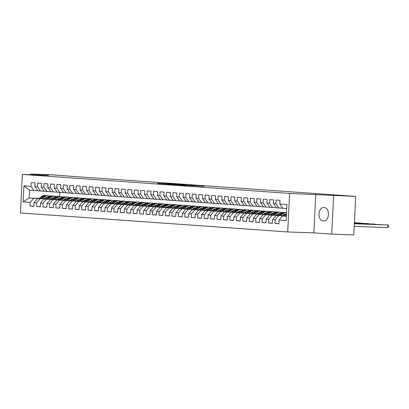 <?xml version="1.0" encoding="UTF-8"?>
<svg xmlns="http://www.w3.org/2000/svg" width="409" height="409" viewBox="0 0 409 409"><rect width="100%" height="100%" fill="white"/><g stroke="black" fill="none" stroke-linecap="round" stroke-linejoin="round"><path stroke-width="0.61" d="M181.299 185.195L204.178 186.269L181.299 185.195M157.593 183.324L175.671 184.244L166.55 183.615L172.971 184.101L157.583 183.529M73.753 176.473L355.697 196.397L289.598 193.431L22.331 174.433L48.497 175.354L30.644 174.086L52.72 174.858L73.753 176.473M171.78 184.51L195.349 185.64L171.78 184.541M169.239 184.357L161.555 183.805L176.391 184.316L185.635 184.95L169.239 184.357M289.598 193.431L287.711 231.954L20.45 212.956L22.331 174.433M278.872 223.611L274.996 223.472L278.866 223.749L279.045 220.052L286.136 220.558L286.919 204.526L279.828 204.019L280.012 200.328L276.141 200.052L275.963 203.748L273.381 203.564L273.565 199.868L269.695 199.592L269.516 203.288L266.934 203.104L267.118 199.408L263.248 199.137L263.069 202.828L260.492 202.649L260.671 198.953L256.801 198.677L256.622 202.373L254.045 202.189L254.224 198.493L250.359 198.217L250.175 201.913L247.598 201.729L247.777 198.033L243.912 197.762L243.728 201.458L241.152 201.274L241.33 197.578L237.465 197.302L237.281 200.998L234.705 200.814L234.884 197.118L231.019 196.841L230.84 200.538L228.258 200.354L228.442 196.663L224.572 196.386L224.393 200.083L221.811 199.899L221.995 196.202L218.125 195.926L217.946 199.623L215.364 199.439L215.548 195.742L211.678 195.466L211.499 199.163L208.922 198.984L209.101 195.287L205.231 195.011L205.052 198.708L202.475 198.523L202.654 194.827L198.784 194.551L198.605 198.247L196.029 198.063L196.208 194.367L192.342 194.096L192.158 197.787L189.582 197.608L189.761 193.912L185.896 193.636L185.712 197.332L183.135 197.148L183.314 193.452L179.449 193.176L179.265 196.872L176.688 196.688L176.867 192.992L173.002 192.721L172.823 196.417L170.241 196.233L170.425 192.537L166.555 192.261L166.376 195.957L163.794 195.773L163.978 192.077L160.108 191.801L159.929 195.497L157.347 195.313L157.531 191.622L153.661 191.346L153.482 195.042L150.906 194.858L151.085 191.161L147.214 190.885L147.036 194.582L144.459 194.398L144.638 190.701L140.768 190.43L140.589 194.122L138.012 193.943L138.191 190.246L134.326 189.97L134.142 193.667L131.565 193.483L131.744 189.786L127.879 189.51L127.695 193.206L125.118 193.022L125.297 189.326L121.432 189.055L121.248 192.751L118.671 192.567L118.85 188.871L114.985 188.595L114.806 192.291L112.224 192.107L112.409 188.411L108.538 188.135L108.359 191.831L105.778 191.647L105.962 187.956L102.092 187.68L101.913 191.376L99.331 191.192L99.515 187.496L95.645 187.22L95.466 190.916L92.889 190.732L93.068 187.036L89.198 186.765L89.019 190.456L86.442 190.277L86.621 186.581L82.751 186.305L82.572 190.001L79.995 189.817L80.174 186.121L76.309 185.844L76.125 189.541L73.548 189.357L73.727 185.66L69.862 185.389L69.678 189.086L67.102 188.902L67.28 185.205L63.415 184.929L63.231 188.626L60.655 188.442L60.834 184.745L56.969 184.469L56.79 188.166L54.208 187.982L54.392 184.29L50.522 184.014L50.343 187.711L47.761 187.526L47.945 183.83L44.075 183.554L43.896 187.25L41.314 187.066L41.498 183.37L37.628 183.099L37.449 186.79L34.872 186.611L35.051 182.915L31.181 182.639L31.002 186.335L34.07 190.614L29.555 190.292L29.182 197.997L38.927 198.503M274.996 223.472L275.175 219.781L272.599 219.597L276.075 215.548L283.999 215.824M272.425 223.15L268.549 223.017L272.42 223.294L272.599 219.597M268.549 223.017L268.728 219.321L266.152 219.137L269.628 215.088L277.553 215.364M265.978 222.695L262.103 222.557L265.973 222.833L266.152 219.137M262.103 222.557L262.287 218.861L259.705 218.677L263.181 214.628L271.106 214.909M259.531 222.235L255.656 222.102L259.526 222.373L259.705 218.677M255.656 222.102L255.84 218.406L253.258 218.222L256.734 214.173L264.659 214.449M253.084 221.78L249.209 221.642L253.079 221.918L253.258 218.222M249.209 221.642L249.393 217.946L246.811 217.762L250.288 213.713L258.217 213.994M246.637 221.32L242.767 221.182L246.632 221.458L246.811 217.762M242.767 221.182L242.946 217.486L240.369 217.307L243.841 213.258L251.77 213.534M240.195 220.86L236.32 220.727L240.185 220.998L240.369 217.307M236.32 220.727L236.499 217.031L233.922 216.847L237.394 212.798L245.323 213.074M233.749 220.405L229.873 220.267L233.738 220.543L233.922 216.847M229.873 220.267L230.052 216.571L227.476 216.387L230.947 212.337L238.876 212.619M227.302 219.945L223.426 219.807L227.292 220.083L227.476 216.387M223.426 219.807L223.605 216.116L221.029 215.932L224.5 211.882L232.43 212.159M220.855 219.485L216.98 219.352L220.85 219.628L221.029 215.932M216.98 219.352L217.159 215.655L214.582 215.471L218.058 211.422L225.983 211.698M214.408 219.03L210.533 218.892L214.403 219.168L214.582 215.471M210.533 218.892L210.712 215.195L208.135 215.011L211.611 210.962L219.536 211.243M207.961 218.57L204.086 218.437L207.956 218.708L208.135 215.011M204.086 218.437L204.27 214.74L201.688 214.556L205.165 210.507L213.089 210.783M201.514 218.115L197.639 217.977L201.509 218.253L201.688 214.556M197.639 217.977L197.823 214.28L195.241 214.096L198.718 210.047L206.642 210.328M195.067 217.654L191.192 217.516L195.062 217.792L195.241 214.096M191.192 217.516L191.376 213.82L188.794 213.641L192.271 209.587L200.2 209.868M188.621 217.194L184.75 217.061L188.615 217.332L188.794 213.641M184.75 217.061L184.929 213.365L182.353 213.181L185.824 209.132L193.754 209.408M182.179 216.739L178.304 216.601L182.169 216.877L182.353 213.181M178.304 216.601L178.482 212.905L175.906 212.721L179.377 208.672L187.307 208.953M175.732 216.279L171.857 216.141L175.722 216.417L175.906 212.721M171.857 216.141L172.036 212.45L169.459 212.266L172.93 208.217L180.86 208.493M169.285 215.819L165.41 215.686L169.275 215.962L169.459 212.266M165.41 215.686L165.589 211.99L163.012 211.806L166.489 207.757L174.413 208.033M162.838 215.364L158.963 215.226L162.833 215.502L163.012 211.806M158.963 215.226L159.142 211.53L156.565 211.346L160.042 207.297L167.966 207.578M156.391 214.904L152.516 214.771L156.386 215.042L156.565 211.346M152.516 214.771L152.695 211.075L150.118 210.891L153.595 206.842L161.519 207.118M149.945 214.444L146.069 214.311L149.939 214.587L150.118 210.891M146.069 214.311L146.253 210.615L143.671 210.43L147.148 206.381L155.072 206.663M143.498 213.989L139.622 213.851L143.493 214.127L143.671 210.43M139.622 213.851L139.806 210.154L137.225 209.975L140.701 205.921L148.625 206.202M137.051 213.529L133.176 213.396L137.046 213.667L137.225 209.975M133.176 213.396L133.36 209.699L130.778 209.515L134.254 205.466L142.184 205.742M130.604 213.074L126.734 212.936L130.599 213.212L130.778 209.515M126.734 212.936L126.913 209.239L124.336 209.055L127.807 205.006L135.737 205.287M124.162 212.614L120.287 212.476L124.152 212.752L124.336 209.055M120.287 212.476L120.466 208.779L117.889 208.6L121.361 204.551L129.29 204.827M117.715 212.153L113.84 212.02L117.705 212.297L117.889 208.6M113.84 212.02L114.019 208.324L111.442 208.14L114.914 204.091L122.843 204.367M111.268 211.698L107.393 211.56L111.258 211.836L111.442 208.14M107.393 211.56L107.572 207.864L104.995 207.68L108.472 203.631L116.396 203.912M104.822 211.238L100.946 211.1L104.816 211.376L104.995 207.68M100.946 211.1L101.125 207.409L98.549 207.225L102.025 203.176L109.949 203.452M98.375 210.778L94.499 210.645L98.37 210.921L98.549 207.225M94.499 210.645L94.683 206.949L92.102 206.765L95.578 202.716L103.503 202.992M91.928 210.323L88.053 210.185L91.923 210.461L92.102 206.765M88.053 210.185L88.237 206.489L85.655 206.305L89.131 202.256L97.056 202.537M85.481 209.863L81.606 209.73L85.476 210.001L85.655 206.305M81.606 209.73L81.79 206.034L79.208 205.85L82.684 201.801L90.609 202.077M79.034 209.408L75.159 209.27L79.029 209.546L79.208 205.85M75.159 209.27L75.343 205.574L72.761 205.39L76.238 201.34L84.167 201.622M72.587 208.948L68.717 208.81L72.582 209.086L72.761 205.39M68.717 208.81L68.896 205.113L66.319 204.935L69.791 200.885L77.72 201.162M66.146 208.488L62.27 208.355L66.135 208.626L66.319 204.935M62.27 208.355L62.449 204.658L59.872 204.474L63.344 200.425L71.273 200.701M59.699 208.033L55.823 207.895L59.688 208.171L59.872 204.474M55.823 207.895L56.002 204.198L53.426 204.014L56.897 199.965L64.826 200.246M53.252 207.573L49.377 207.435L53.242 207.711L53.426 204.014M49.377 207.435L49.555 203.743L46.979 203.559L50.455 199.51L58.38 199.786M46.805 207.112L42.93 206.98L46.8 207.256L46.979 203.559M42.93 206.98L43.109 203.283L40.532 203.099L44.008 199.05L51.933 199.326M40.358 206.657L36.483 206.519L40.353 206.796L40.532 203.099M36.483 206.519L36.667 202.823L34.085 202.639L37.562 198.59L45.486 198.871M33.911 206.197L30.036 206.064L33.906 206.335L34.085 202.639M30.036 206.064L30.22 202.368L23.129 201.862L23.911 185.829L31.002 186.335M44.279 191.202L37.935 190.891L34.872 186.611M37.449 186.79L40.517 191.069M44.228 198.687L45.66 198.738M59.331 199.055L59.039 199.045M45.864 198.58L44.433 198.534M39.126 198.345L29.182 197.997L23.129 201.862M30.22 202.368L33.691 198.319M50.726 191.663L44.382 191.346L41.314 187.066M43.896 187.25L46.963 191.53M50.793 199.055L52.224 199.106M37.562 198.59L45.373 198.958M50.675 199.147L52.107 199.193M36.667 202.823L40.138 198.774M57.173 192.118L50.828 191.806L47.761 187.526M50.343 187.711L53.41 191.99M57.24 199.515L58.666 199.566M44.008 199.05L51.82 199.418M57.122 199.602L58.553 199.653M43.109 203.283L46.585 199.234M63.62 192.578L57.275 192.261L54.208 187.982M56.79 188.166L59.852 192.445M63.686 199.975L65.113 200.021M50.455 199.51L58.262 199.873M63.569 200.062L65 200.113M49.555 203.743L53.032 199.694M70.067 193.038L63.722 192.721L60.655 188.442M63.231 188.626L66.299 192.905M70.133 200.43L71.56 200.482M56.897 199.965L64.709 200.333M70.016 200.517L71.447 200.568M56.002 204.198L59.479 200.149M76.514 193.493L70.169 193.181L67.102 188.902M69.678 189.086L72.746 193.365M76.575 200.891L78.007 200.942M63.344 200.425L71.156 200.793M76.463 200.977L77.894 201.029M62.449 204.658L65.926 200.609M82.961 193.953L76.616 193.636L73.548 189.357M76.125 189.541L79.193 193.82M83.022 201.346L84.453 201.397M69.791 200.885L77.603 201.248M82.909 201.438L84.336 201.489M68.896 205.113L72.373 201.064M89.407 194.413L83.063 194.096L79.995 189.817M82.572 190.001L85.639 194.28M89.469 201.806L90.9 201.857M76.238 201.34L84.049 201.709M89.356 201.893L90.783 201.944M75.343 205.574L78.814 201.525M95.849 194.868L89.51 194.556L86.442 190.277M89.019 190.456L92.086 194.735M95.916 202.266L97.347 202.312M82.684 201.801L90.496 202.169M95.803 202.353L97.23 202.404M81.79 206.034L85.261 201.985M102.296 195.328L95.951 195.011L92.889 190.732M95.466 190.916L98.533 195.195M102.362 202.721L103.794 202.772M89.131 202.256L96.943 202.624M102.245 202.813L103.676 202.859M88.237 206.489L91.708 202.44M108.743 195.788L102.398 195.471L99.331 191.192M101.913 191.376L104.98 195.655M108.809 203.181L110.241 203.232M95.578 202.716L103.39 203.084M108.692 203.268L110.123 203.319M94.683 206.949L98.155 202.9M115.19 196.243L108.845 195.926L105.778 191.647M108.359 191.831L111.427 196.11M115.256 203.641L116.683 203.687M102.025 203.176L109.837 203.539M115.139 203.728L116.57 203.779M101.125 207.409L104.602 203.36M121.637 196.703L115.292 196.386L112.224 192.107M114.806 192.291L117.869 196.571M121.703 204.096L123.129 204.147M108.472 203.631L116.279 203.999M121.585 204.188L123.017 204.234M107.572 207.864L111.049 203.815M128.083 197.158L121.739 196.847L118.671 192.567M121.248 192.751L124.316 197.031M128.15 204.556L129.576 204.607M114.914 204.091L122.726 204.459M128.032 204.643L129.464 204.694M114.019 208.324L117.495 204.275M134.53 197.619L128.186 197.302L125.118 193.022M127.695 193.206L130.762 197.486M134.592 205.011L136.023 205.062M121.361 204.551L129.172 204.914M134.479 205.103L135.911 205.154M120.466 208.779L123.942 204.73M140.977 198.079L134.633 197.762L131.565 193.483M134.142 193.667L137.209 197.946M141.039 205.471L142.47 205.522M127.807 205.006L135.619 205.374M140.926 205.558L142.352 205.609M126.913 209.239L130.389 205.19M147.424 198.534L141.079 198.222L138.012 193.943M140.589 194.122L143.656 198.401M147.485 205.931L148.917 205.978M134.254 205.466L142.066 205.834M147.373 206.018L148.799 206.07M133.36 209.699L136.831 205.65M153.866 198.994L147.526 198.677L144.459 194.398M147.036 194.582L150.103 198.861M153.932 206.387L155.364 206.438M140.701 205.921L148.513 206.289M153.82 206.479L155.246 206.525M139.806 210.154L143.278 206.105M160.313 199.454L153.968 199.137L150.906 194.858M153.482 195.042L156.55 199.321M160.379 206.847L161.811 206.898M147.148 206.381L154.96 206.749M160.262 206.934L161.693 206.985M146.253 210.615L149.725 206.565M166.76 199.909L160.415 199.592L157.347 195.313M159.929 195.497L162.997 199.776M166.826 207.307L168.257 207.353M153.595 206.842L161.407 207.205M166.708 207.394L168.14 207.445M152.695 211.075L156.172 207.026M173.206 200.369L166.862 200.052L163.794 195.773M166.376 195.957L169.444 200.236M173.273 207.762L174.699 207.813M160.042 207.297L167.854 207.665M173.155 207.854L174.587 207.9M159.142 211.53L162.618 207.481M179.653 200.824L173.309 200.512L170.241 196.233M172.823 196.417L175.885 200.696M179.72 208.222L181.146 208.273M166.489 207.757L174.295 208.125M179.602 208.309L181.034 208.36M165.589 211.99L169.065 207.941M186.1 201.284L179.756 200.967L176.688 196.688M179.265 196.872L182.332 201.151M186.167 208.677L187.593 208.728M172.93 208.217L180.742 208.58M186.049 208.769L187.48 208.82M172.036 212.45L175.512 208.396M192.547 201.744L186.202 201.427L183.135 197.148M185.712 197.332L188.779 201.611M192.608 209.137L194.04 209.188M179.377 208.672L187.189 209.04M192.496 209.224L193.927 209.275M178.482 212.905L181.959 208.856M198.994 202.199L192.649 201.888L189.582 197.608M192.158 197.787L195.226 202.066M199.055 209.597L200.487 209.648M185.824 209.132L193.636 209.5M198.943 209.684L200.369 209.735M184.929 213.365L188.406 209.316M205.441 202.659L199.096 202.343L196.029 198.063M198.605 198.247L201.673 202.527M205.502 210.052L206.934 210.103M192.271 209.587L200.083 209.955M205.39 210.144L206.816 210.195M191.376 213.82L194.848 209.771M211.882 203.12L205.543 202.803L202.475 198.523M205.052 198.708L208.12 202.987M211.949 210.512L213.38 210.563M198.718 210.047L206.53 210.415M211.836 210.599L213.263 210.65M197.823 214.28L201.294 210.231M218.329 203.575L211.985 203.263L208.922 198.984M211.499 199.163L214.567 203.442M218.396 210.972L219.827 211.018M205.165 210.507L212.977 210.875M218.278 211.059L219.71 211.11M204.27 214.74L207.741 210.691M224.776 204.035L218.432 203.718L215.364 199.439M217.946 199.623L221.013 203.902M224.843 211.427L226.274 211.479M211.611 210.962L219.423 211.33M224.725 211.519L226.157 211.565M210.712 215.195L214.188 211.146M231.223 204.49L224.878 204.178L221.811 199.899M224.393 200.083L227.46 204.362M231.289 211.888L232.716 211.939M218.058 211.422L225.87 211.79M231.172 211.974L232.603 212.026M217.159 215.655L220.635 211.606M237.67 204.95L231.325 204.633L228.258 200.354M230.84 200.538L233.902 204.817M237.736 212.343L239.163 212.394M224.5 211.882L232.312 212.245M237.619 212.435L239.05 212.486M223.605 216.116L227.082 212.061M244.117 205.41L237.772 205.093L234.705 200.814M237.281 200.998L240.349 205.277M244.183 212.803L245.61 212.854M230.947 212.337L238.759 212.706M244.066 212.89L245.497 212.941M230.052 216.571L233.529 212.522M250.564 205.865L244.219 205.553L241.152 201.274M243.728 201.458L246.796 205.732M250.625 213.263L252.056 213.314M237.394 212.798L245.206 213.166M250.512 213.35L251.944 213.401M236.499 217.031L239.976 212.982M257.01 206.325L250.666 206.008L247.598 201.729M250.175 201.913L253.243 206.192M257.072 213.718L258.503 213.769M243.841 213.258L251.653 213.621M256.959 213.81L258.386 213.861M242.946 217.486L246.422 213.437M263.457 206.785L257.113 206.468L254.045 202.189M256.622 202.373L259.689 206.652M263.519 214.178L264.95 214.229M250.288 213.713L258.099 214.081M263.406 214.265L264.833 214.316M249.393 217.946L252.864 213.897M269.899 207.24L263.56 206.928L260.492 202.649M263.069 202.828L266.136 207.107M269.966 214.638L271.397 214.684M256.734 214.173L264.546 214.541M269.853 214.725L271.279 214.776M255.84 218.406L259.311 214.357M276.346 207.7L270.001 207.383L266.934 203.104M269.516 203.288L272.583 207.567M276.412 215.093L277.844 215.144M263.181 214.628L270.993 214.996M276.295 215.185L277.726 215.231M262.287 218.861L265.758 214.812M282.793 208.155L276.448 207.844L273.381 203.564M275.963 203.748L279.03 208.028M282.859 215.553L284.291 215.604M269.628 215.088L277.44 215.456M282.742 215.64L284.173 215.691M268.728 219.321L272.205 215.272M286.724 208.575L282.895 208.299L279.828 204.019M276.075 215.548L283.887 215.911M275.175 219.781L278.652 215.732M30.644 174.086L30.614 174.725M315.763 194.352L313.877 232.869L331.735 234.142L333.621 195.62M331.735 234.142L353.811 234.914L355.697 196.397M313.877 232.869L287.711 231.954M59.76 192.44L59.556 196.54M59.474 198.263L59.438 198.973M37.832 190.747L34.07 190.614M279.045 220.052L282.517 216.003L286.351 216.141M282.517 216.003L286.346 216.274M29.555 190.292L23.911 185.829M323.969 220.947A6.672 4.136 -88 0 0 324.061 220.952A6.672 4.136 -88 0 0 328.427 214.505A6.672 4.136 -88 0 0 324.623 207.624L323.463 207.542A6.672 4.136 -88 0 0 323.371 207.537A6.672 4.136 -88 0 0 319.01 213.984A6.672 4.136 -88 0 0 322.808 220.865L324.153 220.952M179.505 185.047L193.462 185.548L179.505 185.083M168.912 184.214L176.039 184.577L168.912 184.214M354.23 226.381L387.88 227.562L388.008 224.96L354.358 223.779M283.713 216.044L286.264 214.081A7.975 6.258 -85.9 0 1 286.458 213.938M354.363 223.667L388.008 224.96L388.55 225.748L388.499 226.785L387.88 227.562M285.799 216.121L286.377 215.676M286.407 215.001L284.991 216.09M282.568 215.773L283.57 215.006A6.621 5.194 -85.9 0 1 286.346 214.019M381.556 224.618L354.368 223.549M280.63 215.707L283.043 213.856A7.975 6.258 -85.9 0 1 286.52 212.67M277.266 215.589L279.817 213.626A7.975 6.258 -85.9 0 1 283.488 212.45L284.715 212.537A7.975 6.258 94.1 0 0 281.044 213.713L278.544 215.635M354.373 223.432L381.643 224.623M284.981 214.244A6.621 5.194 -85.9 0 1 285.584 214.607M279.352 215.661L281.816 213.769A7.975 6.258 -85.9 0 1 285.487 212.593L286.52 212.665M285.099 212.578A7.975 6.258 94.1 0 0 284.715 212.537M285.61 214.081A6.621 5.194 -85.9 0 1 286.044 214.255M276.126 215.318L277.123 214.546A6.621 5.194 -85.9 0 1 279.904 213.564M283.284 215.226A6.621 5.194 -85.9 0 1 283.565 215.579M375.109 224.163L354.378 223.319M274.188 215.246L276.596 213.396A7.975 6.258 -85.9 0 1 280.267 212.22A7.975 6.258 -85.9 0 1 281.857 212.603M284.286 214.546A7.975 6.258 -85.9 0 1 284.756 215.241M270.819 215.129L273.37 213.166A7.975 6.258 -85.9 0 1 277.041 211.99L278.268 212.077A7.975 6.258 94.1 0 0 274.597 213.253L272.097 215.175M354.383 223.202L375.196 224.163M278.534 213.784A6.621 5.194 -85.9 0 1 279.137 214.147M272.905 215.206L275.369 213.309A7.975 6.258 -85.9 0 1 279.04 212.133L280.267 212.22M281.044 213.713L279.817 213.626A6.621 5.194 94.1 0 0 279.557 213.575M278.652 212.123A7.975 6.258 94.1 0 0 278.268 212.077M279.163 213.626A6.621 5.194 -85.9 0 1 279.598 213.795M269.679 214.858L270.676 214.091A6.621 5.194 -85.9 0 1 273.457 213.104M276.837 214.766A6.621 5.194 -85.9 0 1 277.118 215.119M368.662 223.703L354.388 223.084M267.742 214.791L270.15 212.936A7.975 6.258 -85.9 0 1 273.82 211.76A7.975 6.258 -85.9 0 1 275.41 212.148M277.839 214.086A7.975 6.258 -85.9 0 1 278.309 214.786M264.372 214.674L266.929 212.711A7.975 6.258 -85.9 0 1 270.6 211.535L271.821 211.622A7.975 6.258 94.1 0 0 268.151 212.798L265.651 214.715M354.399 222.971L368.754 223.708M272.087 213.329A6.621 5.194 -85.9 0 1 272.691 213.692M266.458 214.745L268.923 212.849A7.975 6.258 -85.9 0 1 272.593 211.673L273.82 211.76M272.21 211.663A7.975 6.258 94.1 0 0 271.821 211.622M272.716 213.166A6.621 5.194 -85.9 0 1 273.151 213.334M263.232 214.398L264.229 213.631A6.621 5.194 -85.9 0 1 267.011 212.644M270.39 214.311A6.621 5.194 -85.9 0 1 270.671 214.659M362.216 223.248L354.404 222.854M261.295 214.331L263.703 212.481A7.975 6.258 -85.9 0 1 267.374 211.305A7.975 6.258 -85.9 0 1 268.969 211.688M271.392 213.626A7.975 6.258 -85.9 0 1 271.862 214.326M257.926 214.214L260.482 212.251A7.975 6.258 -85.9 0 1 264.153 211.075L265.375 211.162A7.975 6.258 94.1 0 0 261.704 212.337L259.204 214.26M354.409 222.741L362.308 223.248M265.646 212.869A6.621 5.194 -85.9 0 1 266.244 213.232M260.012 214.285L262.481 212.394A7.975 6.258 -85.9 0 1 266.152 211.218L267.374 211.305M265.763 211.202A7.975 6.258 94.1 0 0 265.375 211.162M266.269 212.711A6.621 5.194 -85.9 0 1 266.704 212.879M256.786 213.943L257.782 213.171A6.621 5.194 -85.9 0 1 260.564 212.189M263.943 213.851A6.621 5.194 -85.9 0 1 264.224 214.204M355.774 222.787L354.414 222.624M254.848 213.871L257.256 212.02A7.975 6.258 -85.9 0 1 260.927 210.845A7.975 6.258 -85.9 0 1 262.522 211.228M264.945 213.171A7.975 6.258 -85.9 0 1 265.415 213.871M251.479 213.754L254.035 211.79A7.975 6.258 -85.9 0 1 257.706 210.615L258.928 210.701A7.975 6.258 94.1 0 0 255.257 211.877L252.762 213.8M259.199 212.409A6.621 5.194 -85.9 0 1 259.797 212.772M253.57 213.83L256.034 211.934A7.975 6.258 -85.9 0 1 259.705 210.758L260.927 210.845M259.316 210.747A7.975 6.258 94.1 0 0 258.928 210.701M259.822 212.251A6.621 5.194 -85.9 0 1 260.257 212.419M355.861 222.787L354.414 222.573M250.339 213.483L251.341 212.716A6.621 5.194 -85.9 0 1 254.117 211.729M257.501 213.391A6.621 5.194 -85.9 0 1 257.777 213.743M248.401 213.416L250.809 211.56A7.975 6.258 -85.9 0 1 254.48 210.39A7.975 6.258 -85.9 0 1 256.075 210.773M258.498 212.711A7.975 6.258 -85.9 0 1 258.969 213.411M245.032 213.299L247.588 211.335A7.975 6.258 -85.9 0 1 251.259 210.16L252.481 210.246A7.975 6.258 94.1 0 0 248.81 211.422L246.315 213.34M252.752 211.954A6.621 5.194 -85.9 0 1 253.355 212.317M247.123 213.37L249.587 211.473A7.975 6.258 -85.9 0 1 253.258 210.303L254.48 210.39M252.869 210.287A7.975 6.258 94.1 0 0 252.481 210.246M253.376 211.79A6.621 5.194 -85.9 0 1 253.815 211.959M243.892 213.023L244.894 212.256A6.621 5.194 -85.9 0 1 247.67 211.269M251.054 212.936A6.621 5.194 -85.9 0 1 251.331 213.288M241.954 212.956L244.362 211.105A7.975 6.258 -85.9 0 1 248.033 209.929A7.975 6.258 -85.9 0 1 249.628 210.313M252.056 212.251A7.975 6.258 -85.9 0 1 252.522 212.951M238.585 212.838L241.141 210.875A7.975 6.258 -85.9 0 1 244.812 209.699L246.039 209.786A7.975 6.258 94.1 0 0 242.368 210.962L239.868 212.884M246.305 211.494A6.621 5.194 -85.9 0 1 246.908 211.857M240.676 212.91L243.14 211.018A7.975 6.258 -85.9 0 1 246.811 209.843L248.033 209.929M246.422 209.832A7.975 6.258 94.1 0 0 246.039 209.786M246.934 211.335A6.621 5.194 -85.9 0 1 247.368 211.504M237.445 212.568L238.447 211.801A6.621 5.194 -85.9 0 1 241.223 210.814M244.608 212.476A6.621 5.194 -85.9 0 1 244.884 212.828M235.507 212.501L237.92 210.645A7.975 6.258 -85.9 0 1 241.591 209.469A7.975 6.258 -85.9 0 1 243.181 209.853M245.61 211.796A7.975 6.258 -85.9 0 1 246.08 212.496M232.143 212.378L234.694 210.415A7.975 6.258 -85.9 0 1 238.365 209.244L239.592 209.331A7.975 6.258 94.1 0 0 235.921 210.502L233.421 212.424M239.858 211.034A6.621 5.194 -85.9 0 1 240.461 211.397M234.229 212.455L236.693 210.558A7.975 6.258 -85.9 0 1 240.364 209.382L241.591 209.469M239.976 209.372A7.975 6.258 94.1 0 0 239.592 209.331M240.487 210.875A6.621 5.194 -85.9 0 1 240.921 211.044M230.998 212.107L232 211.341A6.621 5.194 -85.9 0 1 234.776 210.354M238.161 212.015A6.621 5.194 -85.9 0 1 238.442 212.368M229.06 212.041L231.474 210.19A7.975 6.258 -85.9 0 1 235.144 209.014A7.975 6.258 -85.9 0 1 236.734 209.398M239.163 211.335A7.975 6.258 -85.9 0 1 239.633 212.036M225.696 211.923L228.248 209.96A7.975 6.258 -85.9 0 1 231.918 208.784L233.145 208.871A7.975 6.258 94.1 0 0 229.475 210.047L226.975 211.969M233.411 210.579A6.621 5.194 -85.9 0 1 234.014 210.942M227.782 211.995L230.247 210.103A7.975 6.258 -85.9 0 1 233.917 208.927L235.144 209.014M233.529 208.912A7.975 6.258 94.1 0 0 233.145 208.871M234.04 210.415A6.621 5.194 -85.9 0 1 234.475 210.589M224.551 211.652L225.553 210.88A6.621 5.194 -85.9 0 1 228.329 209.894M231.714 211.56A6.621 5.194 -85.9 0 1 231.995 211.913M222.614 211.581L225.027 209.73A7.975 6.258 -85.9 0 1 228.697 208.554A7.975 6.258 -85.9 0 1 230.287 208.938M232.716 210.88A7.975 6.258 -85.9 0 1 233.186 211.576M219.25 211.463L221.801 209.5A7.975 6.258 -85.9 0 1 225.471 208.324L226.698 208.411A7.975 6.258 94.1 0 0 223.028 209.587L220.528 211.509M226.964 210.119A6.621 5.194 -85.9 0 1 227.568 210.482M221.335 211.54L223.8 209.643A7.975 6.258 -85.9 0 1 227.47 208.467L228.697 208.554M227.082 208.457A7.975 6.258 94.1 0 0 226.698 208.411M227.593 209.96A6.621 5.194 -85.9 0 1 228.028 210.129M218.109 211.192L219.106 210.425A6.621 5.194 -85.9 0 1 221.888 209.439M225.267 211.1A6.621 5.194 -85.9 0 1 225.548 211.453M216.172 211.126L218.58 209.27A7.975 6.258 -85.9 0 1 222.251 208.094A7.975 6.258 -85.9 0 1 223.841 208.483M226.269 210.42A7.975 6.258 -85.9 0 1 226.739 211.121M212.803 211.008L215.354 209.045A7.975 6.258 -85.9 0 1 219.025 207.869L220.252 207.956A7.975 6.258 94.1 0 0 216.581 209.132L214.081 211.049M220.517 209.664A6.621 5.194 -85.9 0 1 221.121 210.027M214.889 211.08L217.353 209.183A7.975 6.258 -85.9 0 1 221.024 208.007L222.251 208.094M220.635 207.997A7.975 6.258 94.1 0 0 220.252 207.956M221.146 209.5A6.621 5.194 -85.9 0 1 221.581 209.669M211.663 210.732L212.66 209.965A6.621 5.194 -85.9 0 1 215.441 208.979M218.82 210.645A6.621 5.194 -85.9 0 1 219.101 210.993M209.725 210.666L212.133 208.815A7.975 6.258 -85.9 0 1 215.804 207.639A7.975 6.258 -85.9 0 1 217.399 208.023M219.822 209.96A7.975 6.258 -85.9 0 1 220.293 210.661M206.356 210.548L208.912 208.585A7.975 6.258 -85.9 0 1 212.583 207.409L213.805 207.496A7.975 6.258 94.1 0 0 210.134 208.672L207.634 210.594M214.071 209.203A6.621 5.194 -85.9 0 1 214.674 209.566M208.442 210.62L210.906 208.728A7.975 6.258 -85.9 0 1 214.577 207.552L215.804 207.639M214.193 207.537A7.975 6.258 94.1 0 0 213.805 207.496M214.699 209.045A6.621 5.194 -85.9 0 1 215.134 209.214M205.216 210.277L206.213 209.505A6.621 5.194 -85.9 0 1 208.994 208.524M212.373 210.185A6.621 5.194 -85.9 0 1 212.654 210.538M203.278 210.206L205.686 208.355A7.975 6.258 -85.9 0 1 209.357 207.179A7.975 6.258 -85.9 0 1 210.952 207.562M213.375 209.505A7.975 6.258 -85.9 0 1 213.846 210.206M199.909 210.088L202.465 208.125A7.975 6.258 -85.9 0 1 206.136 206.949L207.358 207.036A7.975 6.258 94.1 0 0 203.687 208.212L201.187 210.134M207.629 208.743A6.621 5.194 -85.9 0 1 208.227 209.106M201.995 210.165L204.464 208.268A7.975 6.258 -85.9 0 1 208.135 207.092L209.357 207.179M207.746 207.082A7.975 6.258 94.1 0 0 207.358 207.036M208.253 208.585A6.621 5.194 -85.9 0 1 208.687 208.754M198.769 209.817L199.766 209.05A6.621 5.194 -85.9 0 1 202.547 208.063M205.926 209.725A6.621 5.194 -85.9 0 1 206.208 210.078M196.831 209.751L199.239 207.895A7.975 6.258 -85.9 0 1 202.91 206.724A7.975 6.258 -85.9 0 1 204.505 207.107M206.928 209.045A7.975 6.258 -85.9 0 1 207.399 209.745M193.462 209.633L196.018 207.67A7.975 6.258 -85.9 0 1 199.689 206.494L200.911 206.581A7.975 6.258 94.1 0 0 197.24 207.757L194.745 209.674M201.182 208.288A6.621 5.194 -85.9 0 1 201.78 208.651M195.553 209.705L198.017 207.808A7.975 6.258 -85.9 0 1 201.688 206.637L202.91 206.724M203.687 208.212L202.465 208.125A6.621 5.194 94.1 0 0 202.199 208.074M201.3 206.622A7.975 6.258 94.1 0 0 200.911 206.581M201.806 208.125A6.621 5.194 -85.9 0 1 202.24 208.293M192.322 209.357L193.324 208.59A6.621 5.194 -85.9 0 1 196.1 207.603M199.485 209.27A6.621 5.194 -85.9 0 1 199.761 209.623M190.384 209.29L192.792 207.44A7.975 6.258 -85.9 0 1 196.463 206.264A7.975 6.258 -85.9 0 1 198.058 206.647M200.482 208.585A7.975 6.258 -85.9 0 1 200.952 209.285M187.015 209.173L189.571 207.21A7.975 6.258 -85.9 0 1 193.242 206.034L194.464 206.121A7.975 6.258 94.1 0 0 190.793 207.297L188.298 209.219M194.735 207.828A6.621 5.194 -85.9 0 1 195.338 208.191M189.106 209.244L191.57 207.353A7.975 6.258 -85.9 0 1 195.241 206.177L196.463 206.264M194.853 206.167A7.975 6.258 94.1 0 0 194.464 206.121M195.359 207.67A6.621 5.194 -85.9 0 1 195.799 207.838M185.875 208.902L186.877 208.135A6.621 5.194 -85.9 0 1 189.653 207.148M193.038 208.81A6.621 5.194 -85.9 0 1 193.314 209.163M183.938 208.835L186.346 206.98A7.975 6.258 -85.9 0 1 190.016 205.804A7.975 6.258 -85.9 0 1 191.611 206.187M194.04 208.13A7.975 6.258 -85.9 0 1 194.505 208.83M180.568 208.713L183.125 206.749A7.975 6.258 -85.9 0 1 186.795 205.574L188.022 205.666A7.975 6.258 94.1 0 0 184.352 206.836L181.852 208.759M188.288 207.368A6.621 5.194 -85.9 0 1 188.892 207.731M182.659 208.789L185.124 206.893A7.975 6.258 -85.9 0 1 188.794 205.717L190.016 205.804M188.406 205.707A7.975 6.258 94.1 0 0 188.022 205.666M188.917 207.21A6.621 5.194 -85.9 0 1 189.352 207.378M179.428 208.442L180.43 207.675A6.621 5.194 -85.9 0 1 183.206 206.688M186.591 208.35A6.621 5.194 -85.9 0 1 186.867 208.702M177.491 208.375L179.904 206.525A7.975 6.258 -85.9 0 1 183.575 205.349A7.975 6.258 -85.9 0 1 185.165 205.732M187.593 207.67A7.975 6.258 -85.9 0 1 188.063 208.37M174.127 208.258L176.678 206.294A7.975 6.258 -85.9 0 1 180.349 205.119L181.576 205.206A7.975 6.258 94.1 0 0 177.905 206.381L175.405 208.304M181.841 206.913A6.621 5.194 -85.9 0 1 182.445 207.276M176.213 208.329L178.677 206.438A7.975 6.258 -85.9 0 1 182.348 205.262L183.575 205.349M181.959 205.246A7.975 6.258 94.1 0 0 181.576 205.206M182.47 206.749A6.621 5.194 -85.9 0 1 182.905 206.923M172.981 207.987L173.983 207.215A6.621 5.194 -85.9 0 1 176.76 206.228M180.144 207.895A6.621 5.194 -85.9 0 1 180.425 208.247M171.044 207.915L173.457 206.064A7.975 6.258 -85.9 0 1 177.128 204.889A7.975 6.258 -85.9 0 1 178.718 205.272M181.146 207.215A7.975 6.258 -85.9 0 1 181.616 207.91M167.68 207.798L170.231 205.834A7.975 6.258 -85.9 0 1 173.902 204.658L175.129 204.745A7.975 6.258 94.1 0 0 171.458 205.921L168.958 207.844M175.395 206.453A6.621 5.194 -85.9 0 1 175.998 206.816M169.766 207.869L172.23 205.978A7.975 6.258 -85.9 0 1 175.901 204.802L177.128 204.889M175.512 204.791A7.975 6.258 94.1 0 0 175.129 204.745M176.023 206.294A6.621 5.194 -85.9 0 1 176.458 206.463M166.535 207.527L167.537 206.76A6.621 5.194 -85.9 0 1 170.313 205.773M173.697 207.435A6.621 5.194 -85.9 0 1 173.978 207.787M164.597 207.46L167.01 205.604A7.975 6.258 -85.9 0 1 170.681 204.428A7.975 6.258 -85.9 0 1 172.271 204.817M174.699 206.755A7.975 6.258 -85.9 0 1 175.17 207.455M161.233 207.343L163.784 205.374A7.975 6.258 -85.9 0 1 167.455 204.203L168.682 204.29A7.975 6.258 94.1 0 0 165.011 205.466L162.511 207.383M168.948 205.993A6.621 5.194 -85.9 0 1 169.551 206.361M163.319 207.414L165.783 205.517A7.975 6.258 -85.9 0 1 169.454 204.342L170.681 204.428M169.065 204.331A7.975 6.258 94.1 0 0 168.682 204.29M169.577 205.834A6.621 5.194 -85.9 0 1 170.011 206.003M160.093 207.066L161.09 206.3A6.621 5.194 -85.9 0 1 163.871 205.313M167.25 206.98A6.621 5.194 -85.9 0 1 167.532 207.327M158.155 207L160.563 205.149A7.975 6.258 -85.9 0 1 164.234 203.973A7.975 6.258 -85.9 0 1 165.824 204.357M168.252 206.294A7.975 6.258 -85.9 0 1 168.723 206.995M154.786 206.882L157.337 204.919A7.975 6.258 -85.9 0 1 161.008 203.743L162.235 203.83A7.975 6.258 94.1 0 0 158.564 205.006L156.064 206.928M162.501 205.538A6.621 5.194 -85.9 0 1 163.104 205.901M156.872 206.954L159.336 205.062A7.975 6.258 -85.9 0 1 163.007 203.887L164.234 203.973M162.618 203.871A7.975 6.258 94.1 0 0 162.235 203.83M163.13 205.379A6.621 5.194 -85.9 0 1 163.564 205.548M153.646 206.611L154.643 205.839A6.621 5.194 -85.9 0 1 157.424 204.858M160.803 206.519A6.621 5.194 -85.9 0 1 161.085 206.872M151.708 206.54L154.116 204.689A7.975 6.258 -85.9 0 1 157.787 203.513A7.975 6.258 -85.9 0 1 159.382 203.897M161.806 205.839A7.975 6.258 -85.9 0 1 162.276 206.54M148.339 206.422L150.895 204.459A7.975 6.258 -85.9 0 1 154.566 203.283L155.788 203.37A7.975 6.258 94.1 0 0 152.117 204.546L149.617 206.468M156.054 205.078A6.621 5.194 -85.9 0 1 156.657 205.441M150.425 206.499L152.889 204.602A7.975 6.258 -85.9 0 1 156.56 203.426L157.787 203.513M156.177 203.416A7.975 6.258 94.1 0 0 155.788 203.37M156.683 204.919A6.621 5.194 -85.9 0 1 157.117 205.088M147.199 206.151L148.196 205.384A6.621 5.194 -85.9 0 1 150.977 204.398M154.357 206.059A6.621 5.194 -85.9 0 1 154.638 206.412M145.261 206.085L147.669 204.229A7.975 6.258 -85.9 0 1 151.34 203.058A7.975 6.258 -85.9 0 1 152.935 203.442M155.359 205.379A7.975 6.258 -85.9 0 1 155.829 206.08M141.892 205.967L144.449 204.004A7.975 6.258 -85.9 0 1 148.119 202.828L149.341 202.915A7.975 6.258 94.1 0 0 145.67 204.091L143.17 206.008M149.612 204.623A6.621 5.194 -85.9 0 1 150.21 204.986M143.978 206.039L146.448 204.142A7.975 6.258 -85.9 0 1 150.118 202.966L151.34 203.058M149.73 202.956A7.975 6.258 94.1 0 0 149.341 202.915M150.236 204.459A6.621 5.194 -85.9 0 1 150.67 204.628M140.752 205.691L141.749 204.924A6.621 5.194 -85.9 0 1 144.53 203.938M147.91 205.604A6.621 5.194 -85.9 0 1 148.191 205.957M138.815 205.625L141.223 203.774A7.975 6.258 -85.9 0 1 144.893 202.598A7.975 6.258 -85.9 0 1 146.488 202.982M148.912 204.919A7.975 6.258 -85.9 0 1 149.382 205.62M135.445 205.507L138.002 203.544A7.975 6.258 -85.9 0 1 141.672 202.368L142.894 202.455A7.975 6.258 94.1 0 0 139.224 203.631L136.729 205.553M143.165 204.163A6.621 5.194 -85.9 0 1 143.763 204.526M137.536 205.579L140.001 203.687A7.975 6.258 -85.9 0 1 143.671 202.511L144.893 202.598M143.283 202.496A7.975 6.258 94.1 0 0 142.894 202.455M143.789 204.004A6.621 5.194 -85.9 0 1 144.224 204.173M134.305 205.236L135.307 204.469A6.621 5.194 -85.9 0 1 138.084 203.483M141.468 205.144A6.621 5.194 -85.9 0 1 141.744 205.497M132.368 205.17L134.776 203.314A7.975 6.258 -85.9 0 1 138.447 202.138A7.975 6.258 -85.9 0 1 140.042 202.521M142.465 204.464A7.975 6.258 -85.9 0 1 142.935 205.165M128.999 205.047L131.555 203.084A7.975 6.258 -85.9 0 1 135.226 201.908L136.453 201.995A7.975 6.258 94.1 0 0 132.777 203.171L130.282 205.093M136.718 203.702A6.621 5.194 -85.9 0 1 137.322 204.065M131.09 205.124L133.554 203.227A7.975 6.258 -85.9 0 1 137.225 202.051L138.447 202.138M136.836 202.041A7.975 6.258 94.1 0 0 136.453 201.995M137.342 203.544A6.621 5.194 -85.9 0 1 137.782 203.713M127.859 204.776L128.861 204.009A6.621 5.194 -85.9 0 1 131.637 203.022M135.021 204.684A6.621 5.194 -85.9 0 1 135.297 205.037M125.921 204.71L128.329 202.859A7.975 6.258 -85.9 0 1 132 201.683A7.975 6.258 -85.9 0 1 133.595 202.066M136.023 204.004A7.975 6.258 -85.9 0 1 136.488 204.704M122.552 204.592L125.108 202.629A7.975 6.258 -85.9 0 1 128.779 201.453L130.006 201.54A7.975 6.258 94.1 0 0 126.335 202.716L123.835 204.638M130.272 203.247A6.621 5.194 -85.9 0 1 130.875 203.61M124.643 204.664L127.107 202.772A7.975 6.258 -85.9 0 1 130.778 201.596L132 201.683M132.777 203.171L131.555 203.084A6.621 5.194 94.1 0 0 131.289 203.038M130.389 201.581A7.975 6.258 94.1 0 0 130.006 201.54M130.9 203.084A6.621 5.194 -85.9 0 1 131.335 203.258M121.412 204.321L122.414 203.549A6.621 5.194 -85.9 0 1 125.19 202.562M128.574 204.229A6.621 5.194 -85.9 0 1 128.85 204.582M119.474 204.249L121.887 202.399A7.975 6.258 -85.9 0 1 125.558 201.223A7.975 6.258 -85.9 0 1 127.148 201.606M129.576 203.544A7.975 6.258 -85.9 0 1 130.047 204.244M116.11 204.132L118.661 202.169A7.975 6.258 -85.9 0 1 122.332 200.993L123.559 201.08A7.975 6.258 94.1 0 0 119.888 202.256L117.388 204.178M123.825 202.787A6.621 5.194 -85.9 0 1 124.428 203.15M118.196 204.203L120.66 202.312A7.975 6.258 -85.9 0 1 124.331 201.136L125.558 201.223M126.335 202.716L125.108 202.629A6.621 5.194 94.1 0 0 124.842 202.578M123.942 201.126A7.975 6.258 94.1 0 0 123.559 201.08M124.454 202.629A6.621 5.194 -85.9 0 1 124.888 202.798M114.965 203.861L115.967 203.094A6.621 5.194 -85.9 0 1 118.743 202.107M122.127 203.769A6.621 5.194 -85.9 0 1 122.409 204.122M113.027 203.794L115.44 201.939A7.975 6.258 -85.9 0 1 119.111 200.763A7.975 6.258 -85.9 0 1 120.701 201.151M123.129 203.089A7.975 6.258 -85.9 0 1 123.6 203.789M109.663 203.672L112.214 201.709A7.975 6.258 -85.9 0 1 115.885 200.538L117.112 200.625A7.975 6.258 94.1 0 0 113.441 201.795L110.941 203.718M117.378 202.327A6.621 5.194 -85.9 0 1 117.981 202.695M111.749 203.748L114.213 201.852A7.975 6.258 -85.9 0 1 117.884 200.676L119.111 200.763M117.495 200.666A7.975 6.258 94.1 0 0 117.112 200.625M118.007 202.169A6.621 5.194 -85.9 0 1 118.441 202.337M108.518 203.401L109.52 202.634A6.621 5.194 -85.9 0 1 112.296 201.647M115.681 203.314A6.621 5.194 -85.9 0 1 115.962 203.662M106.58 203.334L108.993 201.484A7.975 6.258 -85.9 0 1 112.664 200.308A7.975 6.258 -85.9 0 1 114.254 200.691M116.683 202.629A7.975 6.258 -85.9 0 1 117.153 203.329M103.216 203.217L105.767 201.254A7.975 6.258 -85.9 0 1 109.438 200.078L110.665 200.165A7.975 6.258 94.1 0 0 106.994 201.34L104.494 203.263M110.931 201.872A6.621 5.194 -85.9 0 1 111.534 202.235M105.302 203.288L107.766 201.397A7.975 6.258 -85.9 0 1 111.437 200.221L112.664 200.308M111.049 200.206A7.975 6.258 94.1 0 0 110.665 200.165M111.56 201.714A6.621 5.194 -85.9 0 1 111.994 201.882M102.076 202.946L103.073 202.174A6.621 5.194 -85.9 0 1 105.854 201.192M109.234 202.854A6.621 5.194 -85.9 0 1 109.515 203.207M100.139 202.874L102.547 201.023A7.975 6.258 -85.9 0 1 106.217 199.848A7.975 6.258 -85.9 0 1 107.807 200.231M110.236 202.174A7.975 6.258 -85.9 0 1 110.706 202.874M96.769 202.757L99.321 200.793A7.975 6.258 -85.9 0 1 102.991 199.618L104.218 199.704A7.975 6.258 94.1 0 0 100.548 200.88L98.048 202.803M104.484 201.412A6.621 5.194 -85.9 0 1 105.087 201.775M98.855 202.833L101.32 200.937A7.975 6.258 -85.9 0 1 104.99 199.761L106.217 199.848M104.607 199.75A7.975 6.258 94.1 0 0 104.218 199.704M105.113 201.254A6.621 5.194 -85.9 0 1 105.548 201.422M95.629 202.486L96.626 201.719A6.621 5.194 -85.9 0 1 99.407 200.732M102.787 202.394A6.621 5.194 -85.9 0 1 103.068 202.746M93.692 202.419L96.1 200.563A7.975 6.258 -85.9 0 1 99.77 199.387A7.975 6.258 -85.9 0 1 101.366 199.776M103.789 201.714A7.975 6.258 -85.9 0 1 104.259 202.414M90.323 202.302L92.879 200.338A7.975 6.258 -85.9 0 1 96.55 199.163L97.771 199.249A7.975 6.258 94.1 0 0 94.101 200.425L91.601 202.343M98.037 200.957A6.621 5.194 -85.9 0 1 98.641 201.32M92.408 202.373L94.873 200.476A7.975 6.258 -85.9 0 1 98.543 199.301L99.77 199.387M98.16 199.29A7.975 6.258 94.1 0 0 97.771 199.249M98.666 200.793A6.621 5.194 -85.9 0 1 99.101 200.962M89.182 202.026L90.179 201.259A6.621 5.194 -85.9 0 1 92.961 200.272M96.34 201.939A6.621 5.194 -85.9 0 1 96.621 202.286M87.245 201.959L89.653 200.108A7.975 6.258 -85.9 0 1 93.324 198.932A7.975 6.258 -85.9 0 1 94.919 199.316M97.342 201.254A7.975 6.258 -85.9 0 1 97.812 201.954M83.876 201.841L86.432 199.878A7.975 6.258 -85.9 0 1 90.103 198.702L91.325 198.789A7.975 6.258 94.1 0 0 87.654 199.965L85.154 201.888M91.596 200.497A6.621 5.194 -85.9 0 1 92.194 200.86M85.967 201.913L88.431 200.021A7.975 6.258 -85.9 0 1 92.102 198.846L93.324 198.932M91.713 198.83A7.975 6.258 94.1 0 0 91.325 198.789M92.219 200.338A6.621 5.194 -85.9 0 1 92.654 200.507M82.736 201.571L83.733 200.799A6.621 5.194 -85.9 0 1 86.514 199.817M89.893 201.479A6.621 5.194 -85.9 0 1 90.174 201.831M80.798 201.499L83.206 199.648A7.975 6.258 -85.9 0 1 86.877 198.472A7.975 6.258 -85.9 0 1 88.472 198.856M90.895 200.799A7.975 6.258 -85.9 0 1 91.365 201.499M77.429 201.381L79.985 199.418A7.975 6.258 -85.9 0 1 83.656 198.242L84.878 198.329A7.975 6.258 94.1 0 0 81.207 199.505L78.712 201.427M85.149 200.037A6.621 5.194 -85.9 0 1 85.747 200.4M79.52 201.458L81.984 199.561A7.975 6.258 -85.9 0 1 85.655 198.385L86.877 198.472M85.266 198.375A7.975 6.258 94.1 0 0 84.878 198.329M85.772 199.878A6.621 5.194 -85.9 0 1 86.207 200.047M76.289 201.11L77.291 200.344A6.621 5.194 -85.9 0 1 80.067 199.357M83.451 201.018A6.621 5.194 -85.9 0 1 83.727 201.371M74.351 201.044L76.759 199.193A7.975 6.258 -85.9 0 1 80.43 198.017A7.975 6.258 -85.9 0 1 82.025 198.401M84.448 200.338A7.975 6.258 -85.9 0 1 84.919 201.039M70.982 200.926L73.538 198.963A7.975 6.258 -85.9 0 1 77.209 197.787L78.436 197.874A7.975 6.258 94.1 0 0 74.76 199.05L72.265 200.972M78.702 199.582A6.621 5.194 -85.9 0 1 79.305 199.945M73.073 200.998L75.537 199.101A7.975 6.258 -85.9 0 1 79.208 197.93L80.43 198.017M78.819 197.915A7.975 6.258 94.1 0 0 78.436 197.874M79.326 199.418A6.621 5.194 -85.9 0 1 79.765 199.592M69.842 200.655L70.844 199.883A6.621 5.194 -85.9 0 1 73.62 198.897M77.004 200.563A6.621 5.194 -85.9 0 1 77.281 200.916M67.904 200.584L70.312 198.733A7.975 6.258 -85.9 0 1 73.988 197.557A7.975 6.258 -85.9 0 1 75.578 197.941M78.007 199.878A7.975 6.258 -85.9 0 1 78.472 200.579M64.535 200.466L67.091 198.503A7.975 6.258 -85.9 0 1 70.762 197.327L71.989 197.414A7.975 6.258 94.1 0 0 68.318 198.59L65.818 200.512M72.255 199.122A6.621 5.194 -85.9 0 1 72.858 199.485M66.626 200.538L69.09 198.646A7.975 6.258 -85.9 0 1 72.761 197.47L73.988 197.557M72.373 197.46A7.975 6.258 94.1 0 0 71.989 197.414M72.884 198.963A6.621 5.194 -85.9 0 1 73.318 199.132M63.395 200.195L64.397 199.428A6.621 5.194 -85.9 0 1 67.173 198.442M70.558 200.103A6.621 5.194 -85.9 0 1 70.834 200.456M61.457 200.129L63.87 198.273A7.975 6.258 -85.9 0 1 67.541 197.097A7.975 6.258 -85.9 0 1 69.131 197.486M71.56 199.423A7.975 6.258 -85.9 0 1 72.03 200.124M58.093 200.006L60.644 198.043A7.975 6.258 -85.9 0 1 64.315 196.872L65.542 196.959A7.975 6.258 94.1 0 0 61.871 198.13L59.371 200.052M65.808 198.662A6.621 5.194 -85.9 0 1 66.411 199.03M60.179 200.083L62.643 198.186A7.975 6.258 -85.9 0 1 66.314 197.01L67.541 197.097M65.926 197A7.975 6.258 94.1 0 0 65.542 196.959M66.437 198.503A6.621 5.194 -85.9 0 1 66.871 198.672M56.948 199.735L57.95 198.968A6.621 5.194 -85.9 0 1 60.726 197.982M64.111 199.648A6.621 5.194 -85.9 0 1 64.392 199.996M55.01 199.669L57.424 197.818A7.975 6.258 -85.9 0 1 61.094 196.642A7.975 6.258 -85.9 0 1 62.684 197.026M65.113 198.963A7.975 6.258 -85.9 0 1 65.583 199.664M51.646 199.551L54.198 197.588A7.975 6.258 -85.9 0 1 57.868 196.412L59.095 196.499A7.975 6.258 94.1 0 0 55.425 197.675L52.925 199.597M59.361 198.207A6.621 5.194 -85.9 0 1 59.965 198.569M53.732 199.623L56.197 197.731A7.975 6.258 -85.9 0 1 59.867 196.555L61.094 196.642M59.479 196.54A7.975 6.258 94.1 0 0 59.095 196.499M59.99 198.043A6.621 5.194 -85.9 0 1 60.425 198.217M50.506 199.28L51.503 198.508A6.621 5.194 -85.9 0 1 54.285 197.527M57.664 199.188A6.621 5.194 -85.9 0 1 57.945 199.541M48.564 199.209L50.977 197.358A7.975 6.258 -85.9 0 1 54.648 196.182A7.975 6.258 -85.9 0 1 56.237 196.565M58.666 198.508A7.975 6.258 -85.9 0 1 59.136 199.203M45.2 199.091L47.751 197.128A7.975 6.258 -85.9 0 1 51.422 195.952L52.649 196.039A7.975 6.258 94.1 0 0 48.978 197.215L46.478 199.137M52.914 197.746A6.621 5.194 -85.9 0 1 53.518 198.109M47.286 199.168L49.75 197.271A7.975 6.258 -85.9 0 1 53.421 196.095L54.648 196.182M55.425 197.675L54.198 197.588A6.621 5.194 94.1 0 0 53.937 197.537M53.032 196.085A7.975 6.258 94.1 0 0 52.649 196.039M53.543 197.588A6.621 5.194 -85.9 0 1 53.978 197.757M44.06 198.82L45.056 198.053A6.621 5.194 -85.9 0 1 47.838 197.066M51.217 198.728A6.621 5.194 -85.9 0 1 51.498 199.081M42.122 198.754L44.53 196.898A7.975 6.258 -85.9 0 1 48.201 195.722A7.975 6.258 -85.9 0 1 49.791 196.11M52.219 198.048A7.975 6.258 -85.9 0 1 52.689 198.748M38.753 198.636L41.304 196.673A7.975 6.258 -85.9 0 1 44.98 195.497L46.202 195.584A7.975 6.258 94.1 0 0 42.531 196.76L40.031 198.677M46.468 197.291A6.621 5.194 -85.9 0 1 47.071 197.654M40.839 198.708L43.303 196.811A7.975 6.258 -85.9 0 1 46.974 195.635L48.201 195.722M46.59 195.625A7.975 6.258 94.1 0 0 46.202 195.584M47.096 197.128A6.621 5.194 -85.9 0 1 47.531 197.296M324.536 220.926L322.808 220.865M281.816 213.769L283.043 213.856M275.369 213.309L276.596 213.396M273.37 213.166L274.597 213.253M268.923 212.849L270.15 212.936M266.929 212.711L268.151 212.798M262.481 212.394L263.703 212.481M260.482 212.251L261.704 212.337M256.034 211.934L257.256 212.02M254.035 211.79L255.257 211.877M249.587 211.473L250.809 211.56M247.588 211.335L248.81 211.422M243.14 211.018L244.362 211.105M241.141 210.875L242.368 210.962M236.693 210.558L237.92 210.645M234.694 210.415L235.921 210.502M230.247 210.103L231.474 210.19M228.248 209.96L229.475 210.047M223.8 209.643L225.027 209.73M221.801 209.5L223.028 209.587M217.353 209.183L218.58 209.27M215.354 209.045L216.581 209.132M210.906 208.728L212.133 208.815M208.912 208.585L210.134 208.672M204.464 208.268L205.686 208.355M198.017 207.808L199.239 207.895M196.018 207.67L197.24 207.757M191.57 207.353L192.792 207.44M189.571 207.21L190.793 207.297M185.124 206.893L186.346 206.98M183.125 206.749L184.352 206.836M178.677 206.438L179.904 206.525M176.678 206.294L177.905 206.381M172.23 205.978L173.457 206.064M170.231 205.834L171.458 205.921M165.783 205.517L167.01 205.604M163.784 205.374L165.011 205.466M159.336 205.062L160.563 205.149M157.337 204.919L158.564 205.006M152.889 204.602L154.116 204.689M150.895 204.459L152.117 204.546M146.448 204.142L147.669 204.229M144.449 204.004L145.67 204.091M140.001 203.687L141.223 203.774M138.002 203.544L139.224 203.631M133.554 203.227L134.776 203.314M127.107 202.772L128.329 202.859M120.66 202.312L121.887 202.399M118.661 202.169L119.888 202.256M114.213 201.852L115.44 201.939M112.214 201.709L113.441 201.795M107.766 201.397L108.993 201.484M105.767 201.254L106.994 201.34M101.32 200.937L102.547 201.023M99.321 200.793L100.548 200.88M94.873 200.476L96.1 200.563M92.879 200.338L94.101 200.425M88.431 200.021L89.653 200.108M86.432 199.878L87.654 199.965M81.984 199.561L83.206 199.648M79.985 199.418L81.207 199.505M75.537 199.101L76.759 199.193M73.538 198.963L74.76 199.05M69.09 198.646L70.312 198.733M67.091 198.503L68.318 198.59M62.643 198.186L63.87 198.273M60.644 198.043L61.871 198.13M56.197 197.731L57.424 197.818M49.75 197.271L50.977 197.358M47.751 197.128L48.978 197.215M43.303 196.811L44.53 196.898M41.304 196.673L42.531 196.76"/></g></svg>
